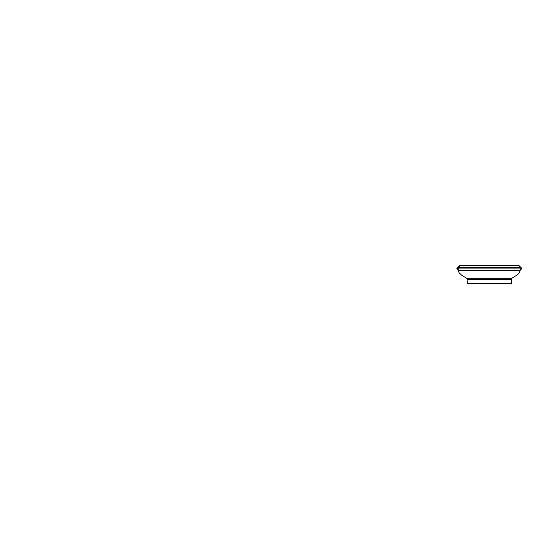 <?xml version="1.0" encoding="UTF-8"?>
<svg xmlns="http://www.w3.org/2000/svg" width="549" height="549" viewBox="0 0 549 549"><rect width="100%" height="100%" fill="white"/><g stroke="black" fill="none" stroke-linecap="round" stroke-linejoin="round"><path stroke-width="0.82" d="M458.257 268.07L456.94 268.07L458.257 270.081C457.756 269.463 456.535 268.969 456.94 268.07L459.904 265.215L460.92 265.668L459.726 265.263L456.912 268.07L520.205 268.07M478.646 283.785L502.767 283.785M459.938 265.743L518.524 265.743L460.131 265.668L458.257 267.473L458.257 270.424L459.06 272.695L461.51 275.076L466.609 278.24L511.853 278.24L511.332 279.366L467.124 279.366L467.364 283.785M517.858 265.668L460.604 265.668M511.332 279.366L511.332 283.545L467.124 283.545M518.524 265.743L520.205 267.473L520.205 270.424L458.257 270.424M520.205 267.473L458.257 267.473M520.136 267.301L458.326 267.301M458.257 270.122L457.056 269.003L456.912 268.07L459.788 265.229L518.537 265.215L459.904 265.215M519.889 270.424L521.523 268.9L521.55 268.07L518.599 265.215L460.021 265.215M517.535 265.668L518.153 265.215L460.295 265.215M467.124 279.366L466.609 278.24M520.205 270.424L519.402 272.695L516.952 275.076L511.853 278.24"/></g></svg>
